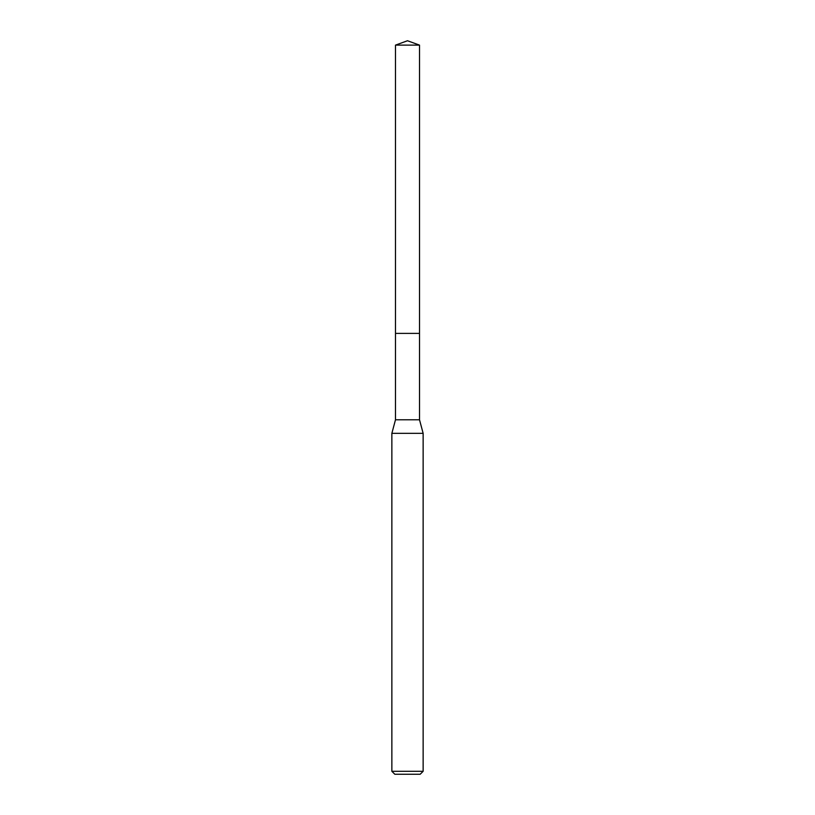 <?xml version="1.0" encoding="UTF-8"?>
<svg xmlns="http://www.w3.org/2000/svg" width="815" height="815" viewBox="0 0 815 815"><rect width="100%" height="100%" fill="white"/><g stroke="black" fill="none" stroke-linecap="round" stroke-linejoin="round"><path stroke-width="1.22" d="M407.5 40.75L395.489 45.12L407.5 40.75L419.511 45.12L395.489 45.12L395.489 333.427M394.817 774.25L420.183 774.25L394.817 774.25L391.862 771.296L423.138 771.296L423.138 433.336L419.511 419.786L395.489 419.786L395.489 333.386L419.511 333.386L395.489 333.386L395.489 45.12M423.138 433.336L391.862 433.336L391.862 771.296M419.511 419.786L419.511 45.12M420.183 774.25L423.138 771.296M395.489 419.786L391.862 433.336"/></g></svg>

